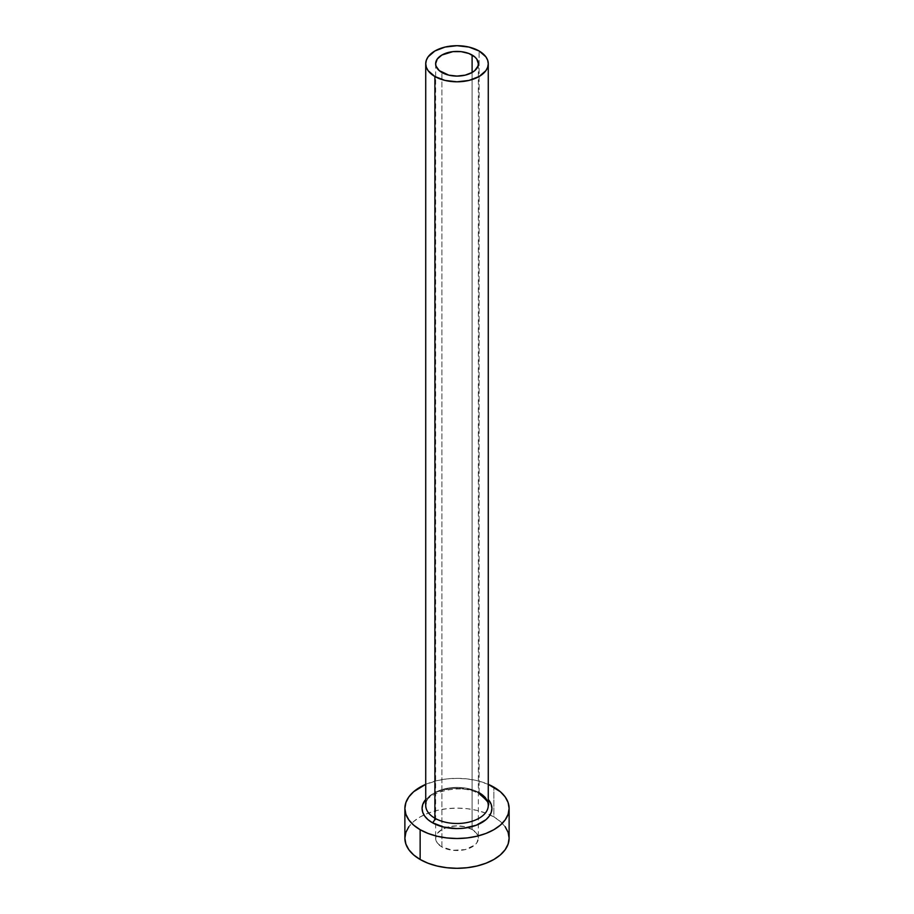 <?xml version="1.0" encoding="UTF-8"?>
<svg xmlns="http://www.w3.org/2000/svg" width="914" height="914" viewBox="0 0 914 914"><rect width="100%" height="100%" fill="white"/><g stroke="black" fill="none" stroke-linecap="round" stroke-linejoin="round"><path stroke-width="0.69" stroke-dasharray="4.57 3.43" d="M441.896 846.935L441.896 72.48L441.896 846.935L437.258 842.937L435.635 838.207A21.365 12.339 0 0 0 441.896 846.935A21.365 12.339 0 0 0 465.18 849.609A21.365 12.339 0 0 0 478.365 838.207L476.742 842.937L474.766 845.062L465.18 849.609L452.83 850.306L441.896 846.935M472.104 829.489A21.365 12.339 0 0 0 448.82 826.816A21.365 12.339 0 0 0 435.635 838.207L437.258 833.488L441.896 829.489L448.82 826.816L457 825.879L465.18 826.816L472.104 829.489L476.742 833.488L478.365 838.207A21.365 12.339 0 0 0 472.104 829.489L472.104 72.48L472.104 829.489M481.689 794.175L470.367 789.799L457 788.268L450.191 788.656L437.6 791.661L432.311 794.175L425.73 799.453A34.915 20.165 180 0 1 481.689 794.175L488.27 799.453M488.27 805.451A31.27 18.052 0 0 0 479.107 792.678A31.27 18.052 0 0 0 447.003 788.336A31.27 18.052 0 0 0 426.015 803.018M479.107 792.678L479.107 50.99L479.107 792.678A31.27 18.052 0 0 0 445.038 788.771A31.27 18.052 0 0 0 425.73 805.451C421.137 794.792 460.302 781.264 479.861 794.346M509.121 838.207A52.121 30.093 0 0 0 493.857 816.933L493.857 787.148L493.857 816.933A52.121 30.093 0 0 0 490.041 814.945A52.121 30.093 0 0 0 423.959 814.945A52.121 30.093 0 0 0 404.879 838.207M425.73 784.349A52.121 30.093 180 0 1 488.27 784.349L476.948 780.625L467.168 778.911L457 778.34L446.832 778.911L437.052 780.625L425.73 784.349M505.145 826.702L500.335 821.492L493.857 816.933L485.951 813.197L476.948 810.41L467.168 808.696L457 808.125L446.832 808.696L437.052 810.41L428.049 813.197L420.143 816.933L413.665 821.492L408.855 826.702M435.635 63.752L435.635 838.207M478.365 63.752L478.365 838.207"/><path stroke-width="1.37" d="M441.896 72.48A21.365 12.339 180 0 1 435.635 63.752A21.365 12.339 180 0 1 448.82 52.361A21.365 12.339 180 0 1 472.104 55.034L472.104 72.48L465.18 75.154L457 76.09L448.82 75.154L439.234 70.606L436.047 66.162L435.635 63.752L437.258 59.033L441.896 55.034L452.83 51.652L461.17 51.652L468.871 53.492L474.766 56.897L476.742 59.033L478.365 63.752L477.953 66.162L474.766 70.606L472.104 72.48L472.104 55.034A21.365 12.339 180 0 1 478.365 63.752A21.365 12.339 180 0 1 465.18 75.154A21.365 12.339 180 0 1 441.896 72.48M426.015 803.018A31.27 18.052 0 0 0 434.893 818.213A3.645 2.102 -60 0 1 432.311 822.68A34.915 20.165 180 0 1 425.73 799.453L422.748 804.491L422.085 808.422L422.748 812.352L424.736 816.133L427.969 819.63L432.311 822.68A3.645 2.102 120 0 0 434.893 818.213A31.27 18.052 0 0 0 468.962 822.12A31.27 18.052 0 0 0 488.27 805.451L488.27 63.752A31.27 18.052 180 0 1 468.962 80.432A31.27 18.052 180 0 1 434.893 76.513L434.893 818.213L434.893 76.513A31.27 18.052 180 0 1 425.73 63.752A31.27 18.052 180 0 1 445.038 47.071A31.27 18.052 180 0 1 479.107 50.99A31.27 18.052 180 0 1 488.27 63.752L487.665 60.233L485.894 56.839L479.107 50.99L468.962 47.071L457 45.7L445.038 47.071L434.893 50.99L428.106 56.839L426.335 60.233L425.73 63.752L426.335 67.27L428.106 70.664L434.893 76.513L445.038 80.432L457 81.803L468.962 80.432L479.107 76.513L485.894 70.664L487.665 67.27L488.27 63.752M408.855 826.702L405.885 832.346L404.879 838.207A52.121 30.093 0 0 0 420.143 859.491L420.143 829.695L428.049 833.442L437.052 836.219L446.832 837.932L457 838.515L467.168 837.932L476.948 836.219L485.951 833.442L493.857 829.695L500.335 825.136L505.145 819.938L508.115 814.294L509.121 808.422L508.115 802.549L505.145 796.905L500.335 791.707L488.27 784.349A52.121 30.093 180 0 1 493.857 787.148A52.121 30.093 180 0 1 509.121 808.422A52.121 30.093 180 0 1 476.948 836.219A52.121 30.093 180 0 1 420.143 829.695L420.143 859.491A52.121 30.093 0 0 0 476.948 866.015A52.121 30.093 0 0 0 509.121 838.207L508.115 832.346L505.145 826.702M420.143 829.695A52.121 30.093 180 0 1 404.879 808.422A52.121 30.093 180 0 1 425.73 784.349L413.665 791.707L408.855 796.905L405.885 802.549L404.879 808.422L405.885 814.294L408.855 819.938L413.665 825.136L420.143 829.695M488.27 799.453L491.252 804.491L491.915 808.422L491.252 812.352L489.264 816.133L486.031 819.63L476.4 825.182L463.809 828.198L457 828.587L443.633 827.044L432.311 822.68A34.915 20.165 180 0 0 477.382 824.794A34.915 20.165 180 0 0 488.27 799.453M404.879 808.422L404.879 838.207L405.885 844.079L408.855 849.723L413.665 854.933L420.143 859.491L428.049 863.227L437.052 866.015L446.832 867.717L457 868.3L467.168 867.717L476.948 866.015L485.951 863.227L493.857 859.491L500.335 854.933L505.145 849.723L508.115 844.079L509.121 838.207L509.121 808.422M425.73 63.752L425.73 805.451A31.27 18.052 0 0 0 434.893 818.213A31.27 18.052 0 0 0 466.997 822.554A31.27 18.052 0 0 0 487.985 807.873A31.27 18.052 0 0 0 479.107 792.678M488.27 805.451C489.858 803.989 487.059 800.298 479.861 794.346"/></g></svg>
